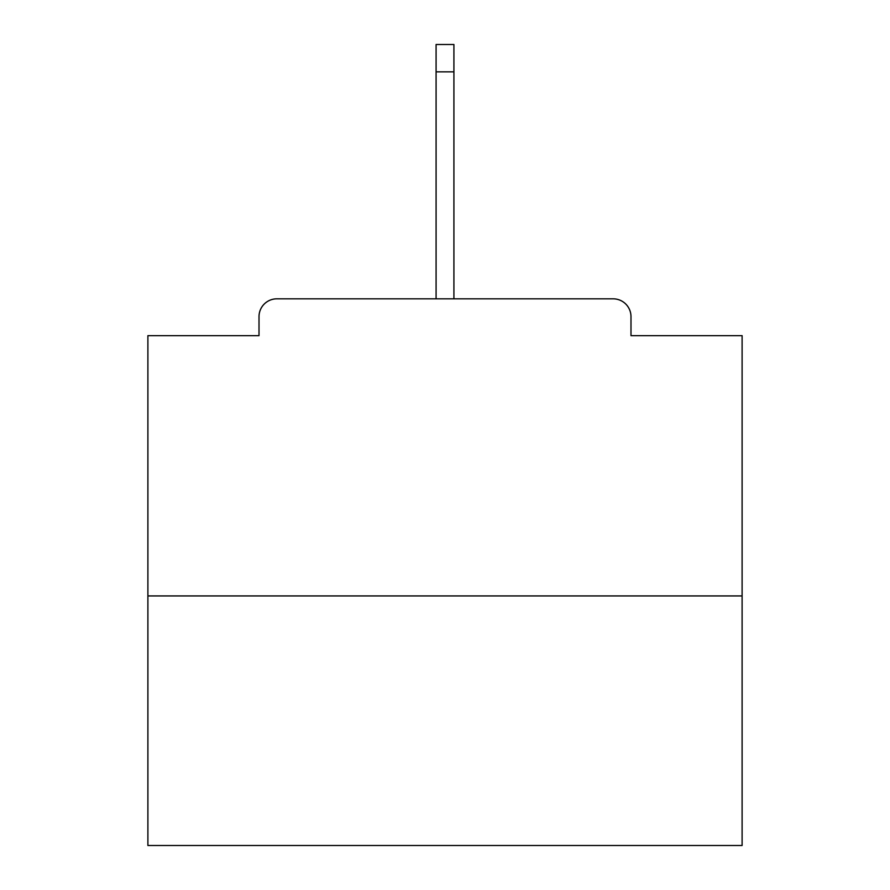 <?xml version="1.0" encoding="UTF-8"?>
<svg xmlns="http://www.w3.org/2000/svg" width="890" height="890" viewBox="0 0 890 890"><rect width="100%" height="100%" fill="white"/><g stroke="black" fill="none" stroke-linecap="round" stroke-linejoin="round"><path stroke-width="1.33" d="M630.988 335.664L630.988 316.651L630.988 335.664L742.104 335.664L742.104 845.5L147.896 845.5L147.896 335.664L259.012 335.664L259.012 316.651L259.012 335.664M742.104 595.933L147.896 595.933M630.988 316.651A17.822 17.822 0 0 0 613.165 298.829L276.834 298.829A17.822 17.822 0 0 0 259.012 316.651M613.165 298.829L537.693 298.829M352.307 298.829L276.834 298.829M453.911 71.834L436.089 71.834L436.089 44.5L453.911 44.5L453.911 298.829M436.089 71.834L436.089 298.829"/></g></svg>
